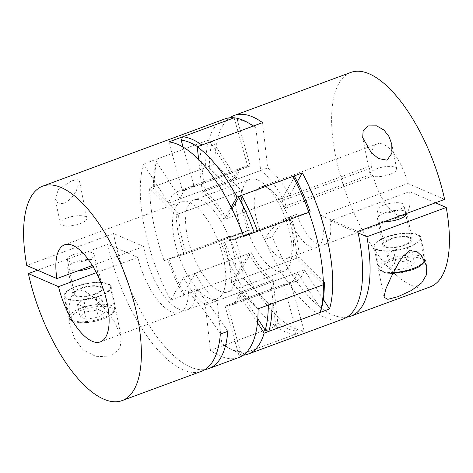 <?xml version="1.0" encoding="UTF-8"?>
<svg xmlns="http://www.w3.org/2000/svg" width="473" height="473" viewBox="0 0 473 473"><rect width="100%" height="100%" fill="white"/><g stroke="black" fill="none" stroke-linecap="round" stroke-linejoin="round"><path stroke-width="0.35" stroke-dasharray="2.37 1.77" d="M253.481 125.989A111.61 45.349 69.7 0 1 255.822 127.609L253.221 126.09M168.796 141.935L182.537 190.95L247.876 166.833L234.135 117.818L237.192 119.539A111.61 45.349 69.7 0 1 246.197 122.004A111.61 45.349 69.7 0 1 251.139 124.535M224.444 345.189L221.843 343.67A111.61 45.349 -110.3 0 0 226.526 346.744A111.61 45.349 -110.3 0 0 231.474 349.275A111.61 45.349 -110.3 0 0 240.473 351.741L243.53 353.455A114.336 46.455 69.7 0 1 234.306 350.931A114.336 46.455 69.7 0 1 229.245 348.341A114.336 46.455 69.7 0 1 224.444 345.189L275.783 326.24A114.336 46.455 -110.3 0 0 285.645 331.981A114.336 46.455 -110.3 0 0 294.868 334.506L296.476 331.065A111.61 45.349 69.7 0 1 287.478 328.599A111.61 45.349 69.7 0 1 277.846 323L275.783 326.24A114.336 46.455 69.7 0 1 235.997 275.948L239.013 273.902A111.61 45.349 69.7 0 1 223.487 238.8L220.099 239.988A114.336 46.455 -110.3 0 0 235.997 275.948L170.658 300.065L183.554 277.545A62.613 25.441 -110.3 0 0 205.341 305.085L210.444 350.357A114.336 46.455 -110.3 0 0 238.753 357.541M243.53 353.455L294.868 334.506M219.892 291.327A49.003 19.907 69.7 0 1 189.348 244.293A49.003 19.907 69.7 0 1 193.865 200.002A49.003 19.907 69.7 0 1 201.77 200.623A49.003 19.907 69.7 0 1 232.314 247.657A49.003 19.907 69.7 0 1 227.797 291.942A49.003 19.907 69.7 0 1 219.892 291.327M257.773 179.953A49.003 19.907 -110.3 0 0 249.868 179.332A49.003 19.907 -110.3 0 0 245.357 223.623A49.003 19.907 -110.3 0 0 275.901 270.657A49.003 19.907 -110.3 0 0 283.806 271.271A49.003 19.907 -110.3 0 0 288.317 226.987A49.003 19.907 -110.3 0 0 257.773 179.953M268.309 305.05A111.61 45.349 -110.3 0 0 268.297 303.14L272.034 303.672M184.659 294.898A114.336 46.455 69.7 0 1 168.76 258.938L167.483 259.47A111.61 45.349 -110.3 0 0 183.004 294.573L184.659 294.898L235.997 275.948L248.893 253.427L183.554 277.545M168.76 258.938L220.099 239.988M154.293 186.557A114.336 46.455 69.7 0 1 157.479 158.863L156.468 161.778A111.61 45.349 -110.3 0 0 153.364 188.81L154.293 186.557L205.631 167.608L209.368 168.14A111.61 45.349 69.7 0 1 212.478 141.108L208.818 139.913A114.336 46.455 -110.3 0 0 205.631 167.608M157.479 158.863L208.818 139.913A114.336 46.455 69.7 0 1 224.912 118.9M201.882 145.034L199.819 148.28A111.61 45.349 -110.3 0 0 197.478 146.665M240.473 351.741L227.46 305.304A62.613 25.441 -110.3 0 0 232.509 304.713A62.613 25.441 -110.3 0 0 241.325 293.207L257.785 318.696M268.297 303.14L243.069 278.041A62.613 25.441 -110.3 0 0 235.146 238.404L243.353 235.85M232.007 208.995L226.443 218.709A62.613 25.441 -110.3 0 0 204.655 191.169L199.819 148.28M183.11 147.068L194.202 186.646A62.613 25.441 -110.3 0 0 189.153 187.237A62.613 25.441 -110.3 0 0 180.337 198.743L156.468 161.778M153.364 188.81L178.593 213.908A62.613 25.441 -110.3 0 0 186.516 253.546L167.483 259.47M183.004 294.573L195.219 273.24A62.613 25.441 -110.3 0 0 217.006 300.781L221.843 343.67M296.476 331.065L283.463 284.634A62.613 25.441 -110.3 0 0 288.518 284.042A62.613 25.441 -110.3 0 0 297.334 272.537L321.197 309.502M239.013 273.902L251.228 252.564A62.613 25.441 -110.3 0 0 273.016 280.105L277.846 323M209.368 168.14L234.596 193.238A62.613 25.441 -110.3 0 0 242.519 232.876L223.487 238.8M237.192 119.539L250.205 165.97A62.613 25.441 -110.3 0 0 245.156 166.567A62.613 25.441 -110.3 0 0 236.34 178.073L212.478 141.108M294.661 176.701L282.446 198.039A62.613 25.441 -110.3 0 0 260.658 170.499L255.822 127.609M323.296 281.465L299.072 257.371A62.613 25.441 -110.3 0 0 291.155 217.734L310.187 211.809M235.146 238.404L291.155 217.734M243.069 278.041L299.072 257.371M204.655 191.169L260.658 170.499M226.443 218.709L282.446 198.039M180.337 198.743L236.34 178.073M194.202 186.646L250.205 165.97M186.516 253.546L242.519 232.876M178.593 213.908L234.596 193.238M217.006 300.781L273.016 280.105M195.219 273.24L251.228 252.564M241.325 293.207L297.334 272.537M227.46 305.304L283.463 284.634M323.372 284.722L296.742 258.234L231.403 282.351A62.613 25.441 -110.3 0 0 229.257 263.313A62.613 25.441 -110.3 0 0 223.481 242.708L243.571 236.453M296.742 258.234A62.613 25.441 -110.3 0 0 294.596 239.196A62.613 25.441 -110.3 0 0 288.82 218.591L223.481 242.708M96.35 272.685L137.862 257.365A51.723 21.019 -110.3 0 0 171.392 311.932A51.723 21.019 -110.3 0 0 179.734 312.588A51.723 21.019 -110.3 0 0 188.461 291.652L195.928 288.897A51.723 21.019 69.7 0 1 187.202 309.827A51.723 21.019 69.7 0 1 178.859 309.176A51.723 21.019 69.7 0 1 143.715 246.545L92.341 265.507M208.729 298.15A51.723 21.019 -110.3 0 0 217.072 298.806A51.723 21.019 -110.3 0 0 221.837 252.056A51.723 21.019 -110.3 0 0 189.596 202.409A51.723 21.019 -110.3 0 0 181.254 201.758A51.723 21.019 -110.3 0 0 176.488 248.502A51.723 21.019 -110.3 0 0 208.729 298.15M87.334 259.937A13.611 4.499 168.7 0 1 67.444 259.772A13.611 4.499 168.7 0 1 74.249 254.273A13.611 4.499 168.7 0 1 94.139 254.439A13.611 4.499 168.7 0 1 87.334 259.937M143.715 246.545L113.579 233.491L26.766 265.53M94.18 294.2A13.611 4.499 168.7 0 1 74.291 294.035A13.611 4.499 168.7 0 1 81.096 288.536A13.611 4.499 168.7 0 1 100.986 288.701A13.611 4.499 168.7 0 1 94.18 294.2M98.756 296.187A23.142 7.651 168.7 0 1 64.949 295.903A23.142 7.651 168.7 0 1 76.514 286.549A23.142 7.651 168.7 0 1 110.327 286.833A23.142 7.651 168.7 0 1 98.756 296.187M80.44 288.252A14.97 4.949 168.7 0 1 102.322 288.435A14.97 4.949 168.7 0 1 94.837 294.484A14.97 4.949 168.7 0 1 72.954 294.301A14.97 4.949 168.7 0 1 80.44 288.252M93.08 266.737A14.97 4.949 -11.3 0 0 97.083 262.231A14.97 4.949 -11.3 0 0 75.207 262.048A14.97 4.949 -11.3 0 0 67.722 268.102A14.97 4.949 -11.3 0 0 78.163 270.739M76.839 289.949L84.833 291.149L91.969 296.009L104.48 308.414L114.874 322.361L121.194 337.048L120.112 348.317L111.06 355.95L96.433 356.719L83.242 349.99L74.539 338.638L69.951 325.117L69.058 306.256L71.11 296.949L76.839 289.949M76.123 286.384A23.957 7.917 168.7 0 1 111.131 286.673A23.957 7.917 168.7 0 1 99.153 296.358A23.957 7.917 168.7 0 1 64.145 296.063A23.957 7.917 168.7 0 1 76.123 286.384M67 217.988A13.611 4.499 168.7 0 1 86.89 218.159A13.611 4.499 168.7 0 1 80.085 223.658A13.611 4.499 168.7 0 1 60.195 223.493A13.611 4.499 168.7 0 1 67 217.988M71.529 180.863L77.377 179.728L79.576 181.561L75.982 191.654L71.305 198.228L64.162 203.798L57.747 203.018L55.27 198.837L58.345 189.531L71.529 180.863M37.562 270.201L107.72 244.31A114.336 46.455 -110.3 0 0 201.415 371.323M113.579 233.491A114.336 46.455 -110.3 0 0 114.342 237.505A114.336 46.455 -110.3 0 0 205.004 369.549M247.876 166.833A62.613 25.441 -110.3 0 0 242.82 167.424A62.613 25.441 -110.3 0 0 234.005 178.93L208.818 139.913L143.479 164.03A114.336 46.455 -110.3 0 0 144.212 226.478A114.336 46.455 -110.3 0 0 170.658 300.065M248.893 253.427A62.613 25.441 -110.3 0 0 270.68 280.968L275.783 326.24L210.444 350.357M137.862 257.365L107.72 244.31M182.537 190.95A62.613 25.441 -110.3 0 0 177.481 191.541A62.613 25.441 -110.3 0 0 168.666 203.047L143.479 164.03M258.033 308.839L231.403 282.351M288.82 218.591L308.91 212.342M234.005 178.93L168.666 203.047M270.68 280.968L205.341 305.085M227.797 331.325A217.781 88.486 -110.3 0 0 195.928 288.897M86.228 311.932L98.579 309.797L104.628 312.411L98.313 317.164L85.956 319.305L79.913 316.685L86.228 311.932L83.709 299.332L96.066 297.198L102.109 299.817L95.794 304.571L83.437 306.705L77.395 304.086L83.709 299.332M77.395 304.086L79.913 316.685M83.437 306.705L85.956 319.305M95.794 304.571L98.313 317.164M102.109 299.817L104.628 312.411M96.066 297.198L98.579 309.797M220.329 334.08A217.781 88.486 -110.3 0 0 188.461 291.652M184.18 254.409A62.613 25.441 69.7 0 1 178.404 233.804A62.613 25.441 69.7 0 1 176.258 214.766L149.628 188.278A114.336 46.455 -110.3 0 0 153.548 223.031A114.336 46.455 -110.3 0 0 164.09 260.658L184.18 254.409L249.519 230.292A62.613 25.441 69.7 0 1 243.743 209.687A62.613 25.441 69.7 0 1 241.597 190.649L214.967 164.161A114.336 46.455 69.7 0 1 229.807 117.795M397.562 214.925A38.112 15.485 -110.3 0 0 403.711 215.41A38.112 15.485 -110.3 0 0 409.517 191.565L330.178 220.85A38.112 15.485 69.7 0 1 324.372 244.695A38.112 15.485 69.7 0 1 318.223 244.21A38.112 15.485 69.7 0 1 296.66 214.34L289.192 217.095A38.112 15.485 -110.3 0 0 310.755 246.965A38.112 15.485 -110.3 0 0 316.904 247.45A38.112 15.485 -110.3 0 0 321.096 215.546L407.903 183.506A38.112 15.485 -110.3 0 0 383.467 144.383A38.112 15.485 -110.3 0 0 377.318 143.898A38.112 15.485 -110.3 0 0 371.512 167.744L284.705 199.783A38.112 15.485 -110.3 0 0 286.313 207.842L373.12 175.802A38.112 15.485 -110.3 0 0 397.562 214.925M280.885 257.992A38.112 15.485 69.7 0 1 257.129 221.411A38.112 15.485 69.7 0 1 260.641 186.965A38.112 15.485 69.7 0 1 266.79 187.444A38.112 15.485 69.7 0 1 290.546 224.025A38.112 15.485 69.7 0 1 287.034 258.471A38.112 15.485 69.7 0 1 280.885 257.992M286.313 207.842L283.575 206.66L281.967 198.595L284.705 199.783M281.967 198.595L368.774 166.555L371.512 167.744M373.12 175.802L370.389 174.62L368.774 166.555M283.575 206.66L370.389 174.62M435.438 202.799L409.517 191.565M430.105 286.916A114.336 46.455 69.7 0 1 335.564 155.854A114.336 46.455 69.7 0 1 350.925 72.393M407.903 183.506L444.62 199.405M384.058 204.998A13.611 4.499 168.7 0 1 403.948 205.164A13.611 4.499 168.7 0 1 397.143 210.668A13.611 4.499 168.7 0 1 377.253 210.503A13.611 4.499 168.7 0 1 384.058 204.998M390.905 239.267A13.611 4.499 168.7 0 1 410.795 239.433A13.611 4.499 168.7 0 1 403.989 244.931A13.611 4.499 168.7 0 1 384.1 244.766A13.611 4.499 168.7 0 1 390.905 239.267M386.323 237.28A23.142 7.651 168.7 0 1 420.136 237.564A23.142 7.651 168.7 0 1 408.566 246.918A23.142 7.651 168.7 0 1 374.752 246.634A23.142 7.651 168.7 0 1 386.323 237.28M404.64 245.215A14.97 4.949 168.7 0 1 382.763 245.032A14.97 4.949 168.7 0 1 390.249 238.983A14.97 4.949 168.7 0 1 412.125 239.167A14.97 4.949 168.7 0 1 404.64 245.215M406.922 213.323A14.97 4.949 -11.3 0 0 406.892 212.962A14.97 4.949 -11.3 0 0 385.01 212.779A14.97 4.949 -11.3 0 0 377.525 218.828A14.97 4.949 -11.3 0 0 384.62 221.553M408.956 247.083A23.957 7.917 168.7 0 1 373.954 246.794A23.957 7.917 168.7 0 1 385.933 237.109A23.957 7.917 168.7 0 1 420.935 237.405A23.957 7.917 168.7 0 1 408.956 247.083M389.888 174.389A13.611 4.499 168.7 0 1 369.998 174.218A13.611 4.499 168.7 0 1 376.81 168.719A13.611 4.499 168.7 0 1 396.693 168.885A13.611 4.499 168.7 0 1 389.888 174.389M346.886 317.182A114.336 46.455 69.7 0 1 272.217 236.748L264.75 239.504A217.781 88.486 69.7 0 1 288.199 217.444A217.781 88.486 69.7 0 1 289.192 217.095M343.297 318.956A114.336 46.455 69.7 0 1 264.75 239.504M257.448 322.657L238.995 294.07A62.613 25.441 69.7 0 1 230.18 305.576A62.613 25.441 69.7 0 1 225.124 306.167L238.865 355.182A114.336 46.455 -110.3 0 0 243.193 355.205M238.865 355.182L304.204 331.065A114.336 46.455 69.7 0 1 229.429 236.547L249.519 230.292M164.09 260.658L229.429 236.547M149.628 188.278L214.967 164.161M330.178 220.85L358.138 232.964M321.096 215.546L357.813 231.451M323.319 299.362L304.334 269.953A62.613 25.441 69.7 0 1 295.519 281.459A62.613 25.441 69.7 0 1 290.463 282.05L304.204 331.065M262.556 122.643L267.659 167.915A62.613 25.441 69.7 0 1 289.446 195.455L297.286 181.756M176.258 214.766L241.597 190.649M198.66 159.555L202.32 192.032L267.659 167.915M202.32 192.032A62.613 25.441 69.7 0 1 224.107 219.573L289.446 195.455M224.107 219.573L231.155 207.263M238.995 294.07L304.334 269.953M225.124 306.167L290.463 282.05M408.122 267.895L395.765 270.03L389.722 267.416L396.031 262.663L408.388 260.522L414.431 263.142L408.122 267.895L405.603 255.296L393.246 257.436L387.204 254.817L393.518 250.063L405.869 247.929L411.918 250.542L405.603 255.296M411.918 250.542L414.431 263.142M405.869 247.929L408.388 260.522M393.518 250.063L396.031 262.663M387.204 254.817L389.722 267.416M393.246 257.436L395.765 270.03M272.217 236.748A217.781 88.486 69.7 0 1 295.666 214.689A217.781 88.486 69.7 0 1 296.66 214.34M102.606 319.027A21.504 7.107 168.7 0 1 73.835 321.35A21.504 7.107 168.7 0 1 81.935 310.069A21.504 7.107 168.7 0 1 110.706 307.746A21.504 7.107 168.7 0 1 102.606 319.027M80.848 308.219A23.142 7.651 -11.3 0 0 69.277 317.572A23.142 7.651 -11.3 0 0 103.09 317.856A23.142 7.651 -11.3 0 0 114.655 308.502A23.142 7.651 -11.3 0 0 80.848 308.219M391.739 260.8A21.504 7.107 168.7 0 1 420.509 258.471A21.504 7.107 168.7 0 1 412.415 269.752A21.504 7.107 168.7 0 1 383.644 272.081A21.504 7.107 168.7 0 1 391.739 260.8M424.482 260.168A23.142 7.651 -11.3 0 0 424.464 259.234A23.142 7.651 -11.3 0 0 390.651 258.95A23.142 7.651 -11.3 0 0 379.086 268.297A23.142 7.651 -11.3 0 0 393.418 272.483M193.865 200.002L249.868 179.332M226.526 346.744L229.245 348.341M227.797 291.942L283.806 271.271M245.156 166.567L189.153 187.237M288.518 284.042L232.509 304.713M100.394 341.867L179.734 312.588M187.202 309.827L217.072 298.806M64.576 244.825L181.254 201.758M110.327 286.833L114.655 308.502C115.926 311.63 112 315.142 102.872 319.044C93.76 322.202 85.252 323.355 77.353 322.503C71.778 321.244 69.088 319.6 69.277 317.572L64.949 295.903M74.291 294.035L67.444 259.772M102.322 288.435L97.083 262.231M121.194 337.048L111.131 286.673M86.89 218.159L79.576 181.561M60.195 223.493L55.27 198.837M177.481 191.541L242.82 167.424M69.951 325.117L64.145 296.063M72.954 294.301L67.722 268.102M100.986 288.701L94.139 254.439M403.711 215.41L324.372 244.695M377.318 143.898L260.641 186.965M316.904 247.45L287.034 258.471M420.136 237.564L424.535 260.268M410.795 239.433L405.958 215.25M405.668 213.784L403.948 205.164M382.763 245.032L377.525 218.828M384.017 297.162L373.954 246.794M369.998 174.218L362.69 137.625M396.693 168.885L391.768 144.23M295.519 281.459L230.18 305.576M426.741 266.459L420.935 237.405M412.125 239.167L406.892 212.962M392.886 273.536L387.162 273.228L382.095 271.792L380.345 270.556L379.086 268.297L374.752 246.634M384.1 244.766L377.253 210.503M295.666 214.689L288.199 217.444"/><path stroke-width="0.71" d="M197.478 146.665A111.61 45.349 -110.3 0 0 190.187 142.675A111.61 45.349 -110.3 0 0 181.189 140.209L182.797 136.768A114.336 46.455 69.7 0 1 192.02 139.293A114.336 46.455 69.7 0 1 201.882 145.034L253.221 126.09A114.336 46.455 -110.3 0 0 248.42 122.939A114.336 46.455 -110.3 0 0 243.359 120.349A114.336 46.455 -110.3 0 0 234.135 117.818L168.796 141.935A114.336 46.455 -110.3 0 1 243.571 236.453L308.91 212.342A114.336 46.455 -110.3 0 0 293.006 176.382L294.661 176.701A111.61 45.349 69.7 0 1 310.187 211.809L308.91 212.342A114.336 46.455 69.7 0 1 319.452 249.969A114.336 46.455 69.7 0 1 323.372 284.722L324.307 282.47A111.61 45.349 69.7 0 1 321.197 309.502L320.191 312.417A114.336 46.455 -110.3 0 0 323.372 284.722L258.033 308.839A114.336 46.455 -110.3 0 1 238.753 357.541L208.883 368.568A114.336 46.455 -110.3 0 0 227.797 331.325L220.329 334.08A114.336 46.455 -110.3 0 1 201.415 371.323L122.075 400.607A114.336 46.455 -110.3 0 0 137.436 317.147A114.336 46.455 -110.3 0 0 42.895 186.084A114.336 46.455 -110.3 0 0 26.766 265.53L56.908 278.585A51.723 21.019 69.7 0 1 64.576 244.825A51.723 21.019 69.7 0 1 72.919 245.475A51.723 21.019 69.7 0 1 105.16 295.122A51.723 21.019 69.7 0 1 100.394 341.867A51.723 21.019 69.7 0 1 92.052 341.216A51.723 21.019 69.7 0 1 58.522 286.65L96.35 272.685M248.42 122.939L251.139 124.535A111.61 45.349 69.7 0 1 253.481 125.989M182.797 136.768L234.135 117.818A114.336 46.455 69.7 0 0 224.912 118.9L42.895 186.084M323.372 284.722L272.034 303.672A114.336 46.455 69.7 0 1 268.853 331.366L320.191 312.417M268.853 331.366L265.193 330.172A111.61 45.349 -110.3 0 0 268.309 305.05M257.785 318.696L265.193 330.172M243.353 235.85L254.178 232.48A111.61 45.349 -110.3 0 0 238.658 197.377L232.007 208.995M181.189 140.209L183.11 147.068M324.307 282.47L323.296 281.465M238.658 197.377L241.668 195.325L293.006 176.382M241.668 195.325A114.336 46.455 69.7 0 1 257.572 231.285L308.91 212.342M257.572 231.285L254.178 232.48M92.341 265.507L56.908 278.585M122.075 400.607A114.336 46.455 -110.3 0 1 28.38 273.595L58.522 286.65M78.163 270.739A14.97 4.949 -11.3 0 0 89.598 268.286A14.97 4.949 -11.3 0 0 93.08 266.737M28.38 273.595L37.562 270.201M205.004 369.549A114.336 46.455 -110.3 0 0 208.883 368.568M446.234 207.47L366.888 236.754A114.336 46.455 69.7 0 1 350.765 316.2L430.105 286.916A114.336 46.455 69.7 0 0 446.234 207.47L435.438 202.799M229.807 117.795A114.336 46.455 69.7 0 1 234.247 115.459L350.925 72.393A114.336 46.455 69.7 0 1 444.62 199.405L357.813 231.451A114.336 46.455 69.7 0 1 358.658 235.495A114.336 46.455 69.7 0 1 343.297 318.956L248.089 354.1A114.336 46.455 -110.3 0 0 264.182 333.087L329.521 308.97L323.319 299.362M384.62 221.553A14.97 4.949 -11.3 0 0 399.407 219.011A14.97 4.949 -11.3 0 0 406.922 213.323M409.671 250.649L403.031 256.248L398.301 263.42L391.041 277.279L385.785 289.062L384.017 297.162L387.783 299.32L397.84 296.707L411.386 290.517L421.697 282.854L426.504 274.718L426.741 266.459L421.78 256.011L416.991 251.636L409.671 250.649M368.254 125.924L363.14 130.702L362.69 137.625L371.299 152.649L378.471 158.538L387.056 160.193L391.922 153.205L391.768 144.23L389.048 136.602L384.005 130.075L376.603 125.848L368.254 125.924M350.765 316.2A114.336 46.455 69.7 0 1 346.886 317.182M231.155 207.263L237.003 197.052L302.342 172.935A114.336 46.455 69.7 0 1 328.788 246.522A114.336 46.455 69.7 0 1 329.521 308.97M243.193 355.205A114.336 46.455 -110.3 0 0 248.089 354.1M234.247 115.459A114.336 46.455 69.7 0 1 262.556 122.643L197.217 146.76L198.66 159.555M237.003 197.052A114.336 46.455 -110.3 0 0 197.217 146.76M358.138 232.964L366.888 236.754M297.286 181.756L302.342 172.935M264.182 333.087L257.448 322.657M393.418 272.483A23.142 7.651 -11.3 0 0 412.894 268.581A23.142 7.651 -11.3 0 0 424.482 260.168M424.535 260.268L423.028 263.609L419.025 266.813L412.675 269.776L392.886 273.536M405.958 215.25L405.668 213.784"/></g></svg>
